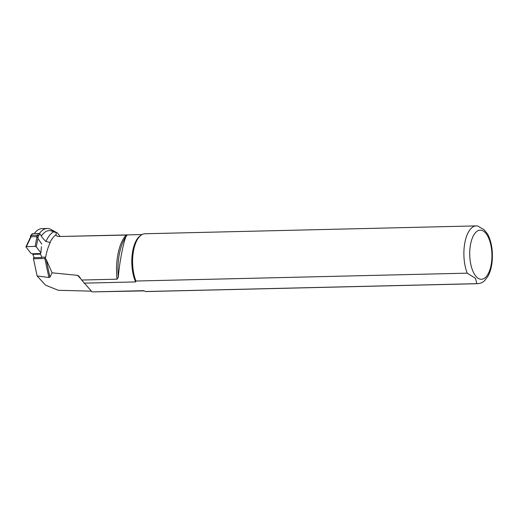 <?xml version="1.0" encoding="UTF-8"?>
<svg xmlns="http://www.w3.org/2000/svg" width="518" height="518" viewBox="0 0 518 518"><rect width="100%" height="100%" fill="white"/><g stroke="black" fill="none" stroke-linecap="round" stroke-linejoin="round"><path stroke-width="0.78" d="M41.453 235.988A67.21 30.374 -91.4 0 1 40.041 234.039L38.889 233.488L32.699 233.637L32.304 234.22M30.685 236.027L31.125 235.392L37.315 235.243L38.416 235.845L40.041 234.039M41.414 246.697L40.89 252.862L40.365 253.788A2.888 1.308 -91.4 0 1 40.546 254.157L41.939 257.504L34.201 257.686L32.815 254.338A2.888 1.308 88.6 0 0 32.634 253.975L30.75 253.101L25.919 246.814L26.399 246.62L31.132 236.758L36.94 236.616L35.166 246.413L36.279 246.833L38.416 235.845M38.889 233.488L37.315 235.243L36.94 236.616M31.132 236.758L30.452 237.367M40.89 252.862L36.279 246.833M41.796 244.101L38.041 238.649M26.399 246.62L35.166 246.413M40.294 253.548L32.414 253.762M37.121 236.681L37.905 237.866M78.794 276.016L77.558 275.343L52.065 272.818L46.186 259.46L45.442 258.689A40.184 18.162 -91.4 0 1 45.448 258.637L44.554 258.508L45.636 257.491A40.184 18.162 -91.4 0 1 50.259 242.554L45.908 241.44A68.37 30.899 -91.4 0 1 41.298 236.227A31.799 14.368 -91.4 0 1 53.322 231.837L56.766 232.634L51.619 229.798A33.968 15.352 88.6 0 0 47.209 228.49A33.968 15.352 88.6 0 0 39.387 233.579M79.008 276.282L81.65 280.037L117.049 279.196L118.298 277.305C119.405 261.318 124.767 235.612 127.13 235.036L59.046 236.525C56.818 236.234 55.834 235.632 56.093 234.712L56.177 232.491L57.414 232.919L60.146 236.493M44.554 258.508L33.456 258.773L37.128 275.984L45.571 285.198L58.294 290.294L91.408 291.148M33.456 258.773A1.444 0.654 -91.4 0 1 34.078 257.388L34.078 257.388M52.065 272.818L49.968 277.188L46.186 259.46M37.128 275.984L48.893 277.473L49.968 277.188M34.389 233.482L34.305 233.599A33.968 15.352 -91.4 0 1 34.389 233.482A33.968 15.352 -91.4 0 1 42.055 228.613L47.209 228.49M45.908 241.44A43.072 19.464 88.6 0 1 53.322 231.837L51.619 229.798M81.65 280.037L92.1 291.906L143.635 290.682L145.545 291.524L476.832 283.657L475.511 278.328L467.217 273.161L135.93 281.028L135.606 281.921L84.078 283.145M467.217 273.161A28.911 13.067 88.6 0 1 464.879 242.592A28.911 13.067 88.6 0 1 476.269 225.887L144.982 233.754A28.911 13.067 88.6 0 0 141.194 235.114L140.19 235.826A28.186 12.736 88.6 0 0 135.606 281.921M92.1 291.906L144.088 290.889M118.298 277.305A41.032 18.544 88.6 0 1 126.301 236.104L127.156 235.017M145.545 291.524A28.911 13.067 88.6 0 0 146.354 291.556L477.641 283.689C482.103 283.307 484.103 281.093 484.608 280.646L487.982 276.204C490.132 272.241 491.504 267.437 492.1 261.784C493.071 251.088 491.576 241.828 487.606 233.994L484.071 229.739L477.609 225.952L476.269 225.887M141.194 235.114A28.911 13.067 88.6 0 0 135.93 281.028M30.931 236.83L31.125 235.392L32.699 233.637M32.815 254.338L40.546 254.157M40.365 253.788L40.43 253.354M56.093 234.712A40.184 18.162 88.6 0 0 49.87 242.566M77.558 275.343L80.95 279.04M126.295 234.926A40.184 18.162 88.6 0 0 117.049 279.196M45.247 257.498A40.184 18.162 88.6 0 0 45.072 258.586M59.046 236.525A28.186 12.736 -91.4 0 1 59.279 236.512L142.1 234.55M476.832 283.657A28.911 13.067 88.6 0 0 477.641 283.689M476.243 276.638A24.573 11.105 88.6 0 0 491.886 253.302A24.573 11.105 88.6 0 0 474.346 234.155A24.573 11.105 88.6 0 0 476.243 276.638M44.865 258.56L48.893 277.473M25.932 246.782L30.439 237.386M30.73 235.522L32.33 233.741M30.381 237.516L30.614 235.787M41.816 257.206L45.701 257.116"/></g></svg>
